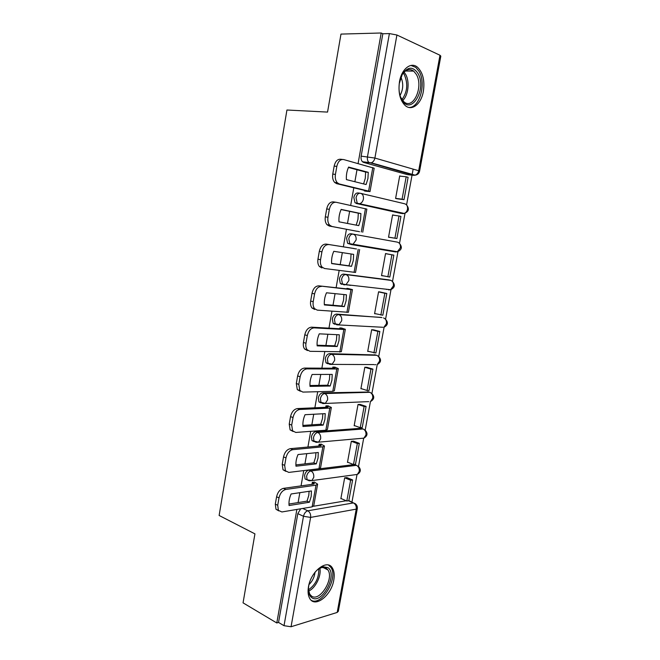 <?xml version="1.0" encoding="UTF-8"?>
<svg xmlns="http://www.w3.org/2000/svg" width="660" height="660" viewBox="0 0 660 660"><rect width="100%" height="100%" fill="white"/><g stroke="black" fill="none" stroke-linecap="round" stroke-linejoin="round"><path stroke-width="0.99" d="M308.88 470.11C306.751 470.654 305.316 472.436 304.582 475.447L305.077 478.962L307.106 479.828L306.611 476.314C307.354 473.294 308.781 471.512 310.909 470.959L356.433 465.333L354.428 464.541L308.88 470.11L310.909 470.959C313.104 472.197 314.045 474.358 313.739 477.444L311.809 480.612L309.161 480.777L307.106 479.828L311.809 480.612L357.34 474.424L359.246 471.43C359.543 468.526 358.603 466.488 356.433 465.333M362.455 428.752L361.078 428.266L315.703 431.673C313.582 432.127 312.155 433.867 311.413 436.895L311.974 440.608L313.945 441.556M368.915 392.015L322.6 392.857C320.488 393.212 319.06 394.919 318.31 397.963L318.945 401.899L320.826 402.847M375.424 354.948L329.563 353.661C327.459 353.917 326.024 355.583 325.273 358.652L325.999 362.827L327.772 363.751M381.967 317.551L336.592 314.086C334.496 314.242 333.069 315.859 332.31 318.953L333.127 323.375L334.777 324.266M388.567 279.823L343.687 274.106C341.599 274.164 340.172 275.748 339.413 278.85L340.329 283.544L341.863 284.394M396.94 251.674L395.596 251.938L351.186 244.522L353.009 244.315L356.095 240.017C356.416 236.8 355.402 234.836 353.042 234.11L350.856 233.739C348.777 233.689 347.358 235.224 346.591 238.359L347.622 243.334L351.186 244.522L349.8 243.73L348.769 238.738C349.536 235.603 350.963 234.061 353.042 234.11L397.394 242.137C399.712 242.839 400.719 244.703 400.405 247.723L397.386 251.749C401.882 249.843 402.526 247.005 399.325 243.235M359.857 193.19L358.099 192.968C356.029 192.811 354.61 194.304 353.834 197.456L354.998 202.736L358.438 203.767L357.2 203.041L356.045 197.744C356.812 194.593 358.24 193.091 360.31 193.248C362.695 193.883 363.726 195.814 363.404 199.048C362.917 201.308 361.804 202.818 360.071 203.569L358.438 203.767L402.633 213.601L404.225 213.436C405.933 212.734 407.022 211.324 407.492 209.203C407.806 206.167 406.791 204.336 404.44 203.717L360.929 193.396M423.365 91.36C424.9 80.627 422.944 72.584 417.499 67.237C411.023 61.52 401.585 68.871 399.498 81.667C398.054 92.243 399.919 100.171 405.1 105.443C411.766 111.623 421.27 104.074 423.365 91.36M333.795 580.033C334.661 575.033 334.207 571.048 332.425 568.078C327.376 558.591 310.868 571.09 308.467 586.798C307.651 591.657 308.072 595.551 309.738 598.471C315.01 608.388 331.501 595.345 333.795 580.033M351.928 502.235L357.01 474.598M358.52 466.372L363.685 438.257M365.195 430.081L370.433 401.544M371.926 393.442L377.231 364.584M378.724 356.458L384.087 327.277M385.588 319.118L391.009 289.625M392.51 281.424L397.988 251.625M399.506 243.367L405.034 213.279M406.568 204.938L412.046 175.148M412.096 174.867L413.152 169.125M313.615 506.245L346.211 500.758M408.144 174.735L413.729 175.329L368.758 162.36C367.554 161.032 367.125 159.151 367.48 156.717L389.392 33.586L382.841 33.759L381.191 33L340.981 34.089L327.55 112.093L286.935 110.014L219.128 515.476L254.933 533.866L243.053 602.852L276.787 622.966L296.876 509.438M381.191 33L358.091 163.531M356.994 169.744L354.874 181.723M353.801 187.803L350.674 205.45M349.627 211.349L347.49 223.459M346.467 229.226L343.34 246.889M342.325 252.632L340.205 264.602M339.174 270.427L336.113 287.719M335.065 293.642L333.011 305.258M331.947 311.264L328.96 328.144M327.88 334.249L325.891 345.51M324.794 351.689L321.882 368.164M320.768 374.451L318.838 385.358M317.707 391.718L314.87 407.789M313.723 414.249L311.85 424.817M310.695 431.351L307.923 447.026M306.751 453.659L304.936 463.889M303.757 470.588L301.051 485.884M299.846 492.673L298.089 502.573M357.291 508.612L338.332 611.308L337.186 612.439L291.052 626.744L284.014 625.696L303.484 516.293C304.227 513.282 305.662 511.451 307.791 510.799L353.455 502.92L355.204 503.654C356.804 504.851 357.514 506.41 357.34 508.348L356.251 509.124L310.613 517.407L291.052 626.744M276.787 622.966L278.536 622.438L284.014 625.696M407.542 174.677L363.536 162.385L371.275 162.822L415.14 175.172L413.729 175.329M389.392 33.586L396.916 35.005L439.989 55.25L440.822 56.158L419.603 171.105M364.394 190.369L364.303 190.905L366.77 191.326M400.768 176.212L399.704 175.915L395.596 198.454L397.856 198.874M394.655 215.358L392.593 214.912L388.525 237.237L390.794 237.534M357.109 231.206L359.551 231.718M387.791 254.026L385.555 253.531L381.521 275.649L383.559 275.921M356.474 248.952L354.007 248.622M350.732 285.4L348.752 284.963M380.82 292.165L378.576 291.794L374.583 313.706L375.655 313.789M349.363 288.783L346.921 288.354L346.83 288.874M373.923 329.95L371.662 329.695L367.711 351.409L368.511 351.425M342.317 328.226L339.875 327.896L339.718 328.738M367.092 367.381L364.823 367.249L360.904 388.757L361.581 388.74M335.338 367.29L332.887 367.059L332.681 368.214M360.319 404.473L358.042 404.448L354.156 425.758L354.758 425.716M328.433 405.974L325.974 405.834L325.71 407.302M353.611 441.218L351.318 441.309L347.474 462.421L348.026 462.355M321.585 444.287L319.126 444.246L318.813 446.011M346.962 477.626L344.66 477.823L340.849 498.745L341.368 498.655M314.803 482.237L312.345 482.287L311.974 484.349M353.471 244.39L353.389 244.86M400.744 213.337L356.235 203.462M356.02 465.168L354.428 464.541M386.512 289.451L387.387 289.352M393.459 251.551L394.771 251.311M401.255 213.296L402.072 212.949M278.536 622.438L297.817 513.629L300.696 508.794M348.439 500.742L353.455 502.92L348.835 500.585M382.841 33.759L361.152 156.139C360.814 158.557 361.243 160.421 362.455 161.741L363.536 162.385M363.594 183.909L365.269 178.332L365.623 172.054L368.272 172.334L348.604 167.071C346.846 170.989 346.112 175.164 346.401 179.602L366.094 184.536L367.909 178.629L368.272 172.334M364.32 190.773L365.978 190.748L336.674 183.653L334.661 182.449C332.896 180.411 332.26 177.631 332.764 174.1L334.158 166.106C335.362 161.164 337.623 158.887 340.939 159.283L342.4 159.423M404.011 199.666L408.111 177.325L406.18 176.789L402.072 199.196L404.011 199.666L396.701 198.726M395.612 198.363L402.072 199.196M399.671 176.088L406.18 176.789M332.764 174.1L335.428 174.405C334.925 177.944 335.552 180.733 337.318 182.77L339.331 183.975L368.602 191.078L370.004 191.59L365.269 191.136M335.428 174.405L336.831 166.386C338.044 161.428 340.304 159.151 343.612 159.538L374.187 168.234L370.021 191.524M365.623 172.054L348.43 167.458M417.887 73.301C427.383 88.688 411.172 116.242 401.957 99.957C399.407 95.469 398.516 89.999 399.284 83.556L402.32 74.209C407.731 66.553 412.921 66.256 417.887 73.301M400.628 97.21L403.747 101.64C413.094 110.558 423.976 86.534 416.262 74.266L413.663 71.099C409.414 68.145 405.479 69.49 401.849 75.116L401.676 75.421M400.925 77.146C403.582 83.358 403.285 89.463 400.042 95.477M408.804 107.431C419.529 108.298 426.566 83.498 419.05 71.354L415.784 67.353L410.941 65.422M314.655 572.707C317.394 569.374 320.207 567.385 323.103 566.742L327.814 567.583C338.242 573.845 322.039 604.923 311.899 597.762C308.946 595.65 307.89 591.673 308.74 585.816L309.103 584.026M308.426 589.529L309.754 594.206L311.602 596.145C319.828 602.159 334.298 578.622 327.921 569.935L326.329 568.235L321.964 567.46L318.516 568.937M315.034 572.253C314.432 577.104 312.411 581.229 308.971 584.611M311.297 600.352C321.832 606.358 338.588 577.846 330.916 567.443L328.498 565.067M356.194 225.142L357.959 219.351L358.306 213.172L360.913 213.559L341.154 209.41C339.405 213.337 338.679 217.47 338.976 221.809L358.76 225.637L360.566 219.755L360.913 213.559M357.101 231.272L329.266 226.025L326.997 224.697C325.397 222.758 324.844 220.143 325.322 216.859L326.7 208.939C327.896 204.039 330.165 201.696 333.481 201.902L335.593 202.199M396.883 238.549L400.942 216.414L399.003 215.993L394.936 238.186L396.883 238.549L388.534 237.154M388.542 237.121L394.936 238.186M392.568 215.053L399.003 215.993M325.322 216.859L327.954 217.272C327.467 220.564 328.028 223.187 329.62 225.126L331.889 226.462L357.093 231.313M327.954 217.272L329.34 209.335C330.536 204.418 332.805 202.067 336.121 202.273L366.869 209.096L362.736 232.213M358.306 213.172L341.088 209.558M353.306 260.469L353.636 254.372L333.787 251.311C332.038 255.255 331.32 259.347 331.625 263.579L351.499 266.335L353.306 260.469M331.617 263.414L348.925 265.815L350.724 259.966L351.062 253.976M354.024 248.548L326.114 244.093L354.032 248.498M381.546 275.509L389.821 277.06L393.838 255.131L385.539 253.613M387.865 276.804L391.891 254.818L393.838 255.131M385.531 253.654L391.891 254.818M321.94 267.968L319.432 266.533C317.988 264.693 317.493 262.235 317.955 259.174L320.554 259.693C320.092 262.762 320.578 265.221 322.022 267.069L324.522 268.513L355.525 272.456L359.626 249.562M328.721 244.571C325.38 244.538 323.12 246.955 321.923 251.839L319.316 251.336C320.512 246.469 322.773 244.051 326.114 244.093M320.554 259.693L321.923 251.839M317.955 259.174L319.316 251.336M348.925 265.815L351.499 266.335M346.104 300.778L346.426 294.789L326.494 292.784C324.745 296.744 324.035 300.795 324.357 304.936L344.314 306.628L346.104 300.778M324.324 304.516L341.773 306.009L343.563 300.176L343.901 294.533M346.904 288.478L348.43 289.047L318.813 285.846L350.98 289.625L352.457 289.616L347.919 288.461M374.616 313.533L382.825 315.208L386.81 293.486L379.714 291.918M349.585 285.268L347.605 284.831M380.861 315.051L384.846 293.271L386.81 293.486M346.277 284.757L347.597 285.046M378.56 291.885L384.846 293.271M314.68 309.474L311.965 307.964C310.662 306.215 310.225 303.913 310.662 301.051L313.228 301.678C312.79 304.549 313.219 306.859 314.523 308.608L317.237 310.126L348.397 312.296L352.448 289.682M321.387 286.432C318.037 286.564 315.769 289.055 314.581 293.906L312.015 293.296C313.195 288.461 315.463 285.978 318.813 285.846M313.228 301.678L314.581 293.906M310.662 301.051L312.015 293.296M341.773 306.009L344.314 306.628M338.984 340.692L339.289 334.793L319.267 333.836C317.526 337.813 316.816 341.822 317.155 345.865L337.194 346.516L338.984 340.692M317.105 345.213L334.686 345.799L336.468 339.991L336.806 334.678M339.85 328.02L342.053 328.729L341.327 328.828L311.586 327.178L314.127 327.871L343.843 329.497L345.353 329.282L341.385 327.979M367.744 351.211L375.895 352.993L379.838 331.477L373.321 329.794M373.923 352.943L377.875 331.37L379.838 331.477M371.654 329.761L377.875 331.37M307.502 350.567L304.59 348.991C303.41 347.341 303.031 345.172 303.443 342.499L305.976 343.233C305.563 345.914 305.943 348.084 307.123 349.742L310.027 351.318L341.335 351.739L345.328 329.414M314.127 327.871C310.769 328.168 308.5 330.726 307.321 335.544L304.78 334.826C305.959 330.025 308.228 327.475 311.586 327.178M305.976 343.233L307.321 335.544M303.443 342.499L304.78 334.826M334.686 345.799L337.194 346.516M331.93 380.209L332.219 374.41L312.122 374.476C310.382 378.46 309.68 382.429 310.027 386.38L330.149 386.017L331.93 380.209M309.961 385.514L327.665 385.209L329.447 379.417L329.786 374.418M332.863 367.183L335.041 368.016L334.29 368.222L304.441 368.082L306.95 368.882L336.781 368.989L338.324 368.569L334.612 367.067M360.938 388.534L367.051 390.481L369.031 390.431L372.941 369.113L366.679 367.257M367.051 390.481L370.961 369.113L372.941 369.113M364.815 367.282L370.961 369.113M300.391 391.24L297.305 389.631L296.299 383.526L298.807 384.367L299.805 390.481L302.882 392.089L332.788 391.339L334.339 390.802L338.291 368.75M306.95 368.882C303.575 369.344 301.307 371.968 300.135 376.753L297.627 375.936C298.798 371.159 301.067 368.544 304.441 368.082M298.807 384.367L300.135 376.753M296.299 383.526L297.627 375.936M327.665 385.209L330.149 386.017M324.943 419.347L325.223 413.638L305.044 414.711C303.303 418.704 302.618 422.639 302.973 426.5L323.169 425.131L324.943 419.347M302.89 425.411L320.719 424.231L322.492 418.457L322.831 413.762M325.949 405.958L328.086 406.931L327.327 407.228L297.363 408.581L299.838 409.472L329.794 408.086L331.361 407.467L327.805 405.76M354.197 425.51L360.236 427.672L362.233 427.523L366.102 406.403L360.005 404.365M360.236 427.672L364.114 406.494L366.102 406.403M358.034 404.456L364.114 406.494M293.155 431.508L290.111 429.883L289.228 424.141L291.703 425.073L292.578 430.832L295.812 432.448L325.834 430.221L327.418 429.487L331.312 407.707M299.838 409.472C296.455 410.099 294.178 412.789 293.015 417.541L290.54 416.617C291.703 411.881 293.972 409.2 297.363 408.581M291.703 425.073L293.015 417.541M289.228 424.141L290.54 416.617M320.719 424.231L323.169 425.131M318.029 458.098L318.293 452.488L298.039 454.542C296.307 458.552 295.622 462.437 295.985 466.207L316.264 463.864L318.029 458.098M295.894 464.92L313.838 462.874L315.604 457.116L315.942 452.719M319.102 444.37L321.205 445.467L320.43 445.863L290.351 448.668L292.801 449.666L322.864 446.812L324.464 445.995L321.024 444.073M347.523 462.148L353.488 464.516L355.492 464.269L359.329 443.347L353.364 441.119M353.488 464.516L357.332 443.536L359.329 443.347M351.359 441.301L357.332 443.536M285.904 471.388L283.008 469.747L282.233 464.335L284.674 465.374L285.442 470.803L288.816 472.411L318.945 468.732L320.554 467.808L324.406 446.284M292.801 449.666C289.41 450.442 287.133 453.189 285.97 457.916L283.528 456.893C284.683 452.183 286.96 449.443 290.351 448.668M284.674 465.374L285.97 457.916M282.233 464.335L283.528 456.893M313.838 462.874L316.264 463.864M311.182 496.477L311.429 490.949L291.101 493.977C289.369 497.995 288.692 501.847 289.072 505.527L309.416 502.227L311.182 496.477M288.964 504.042L307.024 501.146L308.781 495.404L309.111 491.296M312.32 482.41L314.391 483.632L313.607 484.118L283.412 488.359L285.838 489.448L316.008 485.158L317.633 484.143L314.292 482.014M340.898 498.457L346.805 501.022L348.818 500.684L352.621 479.952L346.756 477.535M346.805 501.022L350.617 480.233L352.621 479.952M344.743 477.815L350.617 480.233M278.751 510.873L275.979 509.239L275.302 504.133L277.712 505.271L278.388 510.386L281.894 511.962L312.122 506.872L313.764 505.75L317.567 484.489M285.838 489.448C282.43 490.38 280.153 493.193 278.998 497.887L276.589 496.765C277.736 492.088 280.013 489.283 283.412 488.359M277.712 505.271L278.998 497.887M275.302 504.133L276.589 496.765M307.024 501.146L309.416 502.227M316.33 442.324L314.02 441.408L313.467 437.687C314.209 434.651 315.645 432.902 317.757 432.448L363.107 428.983L361.078 428.266M315.703 431.673L317.757 432.448C319.984 433.603 320.933 435.732 320.628 438.842L318.541 442.167L316 442.357M367.826 401.651L322.897 403.565L321.024 402.616L320.389 398.673C321.139 395.62 322.567 393.913 324.679 393.55L369.839 392.304L367.785 391.652M322.6 392.857L324.679 393.55C326.923 394.63 327.896 396.726 327.583 399.853L325.33 403.359L318.945 401.899M374.08 364.576L329.868 364.386L328.094 363.462L327.376 359.279C328.135 356.21 329.563 354.544 331.666 354.28L376.629 355.286L374.558 354.7M329.563 353.661L331.666 354.28C333.935 355.27 334.917 357.34 334.603 360.484L332.17 364.171L325.999 362.827M382.866 327.269L336.905 324.827L335.247 323.928L334.438 319.498C335.197 316.404 336.625 314.779 338.72 314.622L381.389 317.411M336.592 314.086L338.72 314.622C341.022 315.521 342.012 317.559 341.698 320.727L339.067 324.604L333.127 323.375M389.895 289.633L388.624 289.913L390.596 289.715L346.013 284.65L344.008 284.873L342.482 284.023L341.566 279.32C342.334 276.202 343.753 274.618 345.84 274.568L391.034 280.409M343.687 274.106L345.84 274.568C348.175 275.377 349.181 277.382 348.859 280.574L346.013 284.65L340.329 283.544M302.717 508.456L307.791 510.799C309.977 512.127 310.918 514.33 310.613 517.407L303.484 516.293L297.817 513.629M337.186 612.439L356.251 509.124C356.54 506.22 355.608 504.157 353.455 502.92M396.916 35.005L374.897 158.054L418.679 170.725L439.989 55.25M388.286 279.766L390.406 280.211C392.7 280.987 393.69 282.884 393.385 285.887L390.596 289.715C395.01 287.628 395.513 284.765 392.098 281.135M400.471 213.296L403.276 213.625M375.837 364.592L374.88 364.815M368.75 401.618L368.107 401.742M395.596 251.938L397.386 251.749L347.622 243.334M384.912 318.673C388.55 322.162 388.195 325.05 383.848 327.335L386.43 323.689C386.735 320.702 385.753 318.78 383.485 317.922M378.048 356.004C381.637 359.403 381.34 362.274 377.149 364.609L379.541 361.135C379.838 358.174 378.873 356.218 376.629 355.286M371.349 393.046C374.789 396.379 374.5 399.209 370.499 401.544L372.71 398.244C373.007 395.299 372.05 393.319 369.839 392.304M361.465 438.364L363.899 438.149L365.945 435.006C366.242 432.077 365.293 430.072 363.107 428.983M355.129 474.73L357.34 474.424C361.02 472.09 361.284 469.31 358.116 466.084M361.152 156.139L374.897 158.054C374.368 160.471 373.156 162.055 371.275 162.822L362.455 161.741M418.679 170.725C418.168 172.994 416.988 174.471 415.14 175.172C417.574 174.842 419.05 173.514 419.587 171.188L418.679 170.725M339.331 183.975L336.674 183.653M368.602 191.078L372.801 167.59M336.831 166.386L334.158 166.106M404.068 72.138L405.504 74.143C409.942 81.337 408.416 95.353 402.674 100.551M401.957 99.619C407.426 91.971 408.185 83.605 404.25 74.522L403.252 73.054M319.828 568.194C321.651 575.619 315.546 588.167 308.624 591.088M308.451 589.834C315.604 584.735 319.044 577.714 318.763 568.78M331.889 226.462L329.266 226.025M361.3 231.932L365.459 208.675M329.34 209.335L326.7 208.939M354.065 272.374L358.182 249.348M346.904 312.419L350.98 289.625M340.915 328.804L341.005 328.325M339.809 352.077L343.843 329.497M333.886 368.222L334.01 367.529M332.788 391.339L336.781 368.989M326.914 407.245L327.079 406.354M325.834 430.221L329.794 408.086M320.017 445.896L320.215 444.799M318.945 468.732L322.864 446.812M313.186 484.176L313.417 482.881M312.122 506.872L316.008 485.158M330.784 567.245L332.425 568.078M354.998 202.736L404.225 213.436C408.812 211.703 409.596 208.882 406.585 204.963M311.974 440.608L318.541 442.167L363.899 438.149C367.736 435.814 367.999 433.01 364.708 429.734M334.661 182.449L337.318 182.77M405.331 71.024L413.663 71.099M401.849 75.116L402.32 74.209M322.855 567.336L327.921 569.935M321.964 567.46L323.103 566.742M326.997 224.697L329.62 225.126M319.432 266.533L322.022 267.069M311.965 307.964L314.523 308.608M304.59 348.991L307.123 349.742M297.305 389.631L299.805 390.481M290.111 429.883L292.578 430.832M283.008 469.747L285.442 470.803M275.979 509.239L278.388 510.386"/></g></svg>
